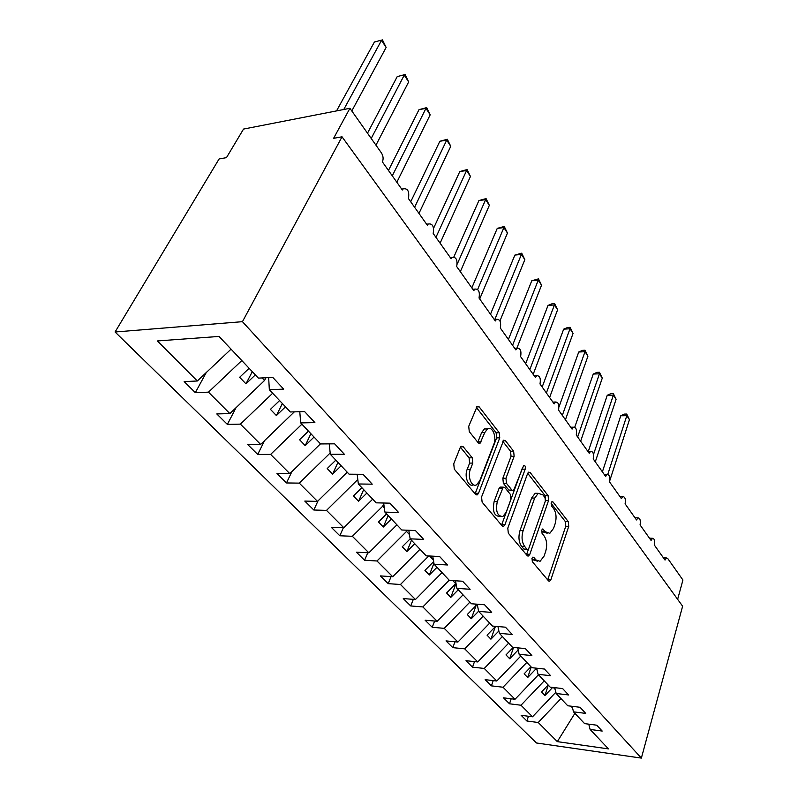 <?xml version="1.0" encoding="UTF-8"?>
<svg xmlns="http://www.w3.org/2000/svg" width="798" height="798" viewBox="0 0 798 798"><rect width="100%" height="100%" fill="white"/><g stroke="black" fill="none" stroke-linecap="round" stroke-linejoin="round"><path stroke-width="1.2" d="M532.007 558.261L532.336 561.692L548.445 580.784L549.662 581.193L550.949 579.508L568.745 526.341L568.296 521.653L553.014 501.962L552.046 501.633L551.278 502.67L551.598 506.032L553.622 508.615C556.256 512.805 556.745 517.902 555.089 523.917L553.583 528.326L549.832 533.313L545.603 531.877L542.59 529.004L541.762 530.101L542.091 533.503L544.166 536.057C546.869 540.196 547.368 545.353 545.662 551.508L544.126 556.026L540.096 561.293L535.937 559.917L533.822 557.403L532.894 557.094L532.007 558.261M463.239 446.78L461.264 446.281L460.167 447.718L453.743 463.778L454.301 469.174L475.568 494.381L477.324 494.86L478.531 493.294L499.757 437.853L499.249 432.716L479.159 406.86L477.184 406.322L468.725 426.322L469.274 431.638L478.182 442.75L480.057 443.259L484.745 432.596L487.508 428.925C492.306 425.653 496.945 436.895 493.862 444.137L479.807 480.675L476.645 484.765C471.768 487.807 467.209 476.675 470.381 469.314L472.815 463.099L472.276 457.813L463.239 446.78L460.685 446.79M641.373 758.1L242.452 321.674L115.072 331.998L536.446 742.978L641.373 758.1L682.619 606.201L342.033 136.807L333.604 138.323L349.913 108.289L381.444 152.947C383.249 155.969 383.579 158.952 382.402 161.904L402.332 189.984L403.09 188.897C407.708 188.049 409.504 191.291 408.466 198.612L427.369 225.255L428.257 223.999C432.576 223.35 434.222 226.502 433.194 233.455L451.149 258.761L452.147 257.355C456.187 256.876 457.693 259.949 456.685 266.552L473.773 290.622L474.87 289.095C478.63 288.766 480.017 291.749 479.039 298.043L495.309 320.976L496.496 319.33C500.007 319.13 501.284 322.033 500.326 328.038L515.837 349.903L517.094 348.167C520.386 348.078 521.563 350.901 520.625 356.646L535.438 377.514L536.755 375.698C539.827 375.708 540.914 378.461 540.007 383.958L554.161 403.898L555.528 402.012C558.4 402.102 559.398 404.786 558.53 410.052L572.076 429.125L573.473 427.189C576.166 427.339 577.094 429.952 576.256 435.02L589.213 453.284L590.64 451.289C593.163 451.508 594.031 454.052 593.223 458.93L605.642 476.436L607.088 474.401C609.463 474.66 610.261 477.144 609.492 481.842L621.403 498.63L622.859 496.565C625.083 496.865 625.832 499.289 625.093 503.827L636.525 519.947L637.991 517.842C640.086 518.181 640.784 520.545 640.066 524.934L651.058 540.416L652.515 538.291C654.5 538.66 655.148 540.964 654.46 545.214L665.033 560.096L666.48 557.952L667.766 558.55L682.928 580.026L677.632 599.328M242.452 321.674L342.033 136.807M507.797 528.136L508.306 533.194L527.169 555.558L528.525 555.997L529.802 554.341L548.575 500.466L548.106 495.648L530.221 472.616L528.685 472.127L527.598 473.563L507.797 528.136M502.132 525.872L482.112 502.151L481.583 496.925L503.698 440.187L505.443 440.696L513.643 451.269L514.141 456.306L505.962 478.271L506.471 483.349L511.927 490.112L513.513 490.59L523.737 465.344C525.154 465.374 525.633 466.65 525.184 469.174L504.925 524.715L503.668 526.331L502.132 525.872M231.051 349.155L197.325 380.985L157.366 340.955L219.041 336.427L258.392 378.112L272.796 377.434L283.699 389.135L269.335 389.703L268.657 377.624M269.335 389.703L290.352 411.968L304.617 411.588L314.891 422.621L300.686 422.91L299.789 411.708M300.686 422.91L320.547 443.937L334.641 443.828L344.357 454.252L330.312 454.281L329.245 443.868M330.312 454.281L349.095 474.182L363.03 474.301L372.227 484.177L358.352 483.977L357.155 474.251M358.352 483.977L376.147 502.83L389.923 503.169L398.631 512.525L384.915 512.116L383.648 503.009M384.915 512.116L401.803 530.002L415.419 530.54L423.688 539.418L410.132 538.83L408.805 530.281M410.132 538.83L426.182 555.827L439.628 556.525L447.488 564.974L434.102 564.216L432.725 556.166M434.102 564.216L449.374 580.385L462.641 581.243L470.122 589.273L456.915 588.365L455.508 580.784M456.915 588.365L471.448 603.767L484.556 604.764L491.688 612.425L478.64 611.378L477.224 604.206M478.64 611.378L492.506 626.071L505.443 627.188L512.246 634.49L499.358 633.333L497.952 626.54M499.358 633.333L512.605 647.358L525.373 648.594L531.867 655.557L519.149 654.29L517.742 647.846M519.149 654.29L531.807 667.687L544.416 669.033L550.62 675.697L538.061 674.32L536.665 668.205M538.061 674.32L550.171 687.138L562.62 688.574L568.555 694.948L556.166 693.492L554.78 687.677M556.166 693.492L567.757 705.771L580.046 707.287L585.732 713.392L573.493 711.846L572.126 706.31M206.233 372.576L195.33 392.666L208.468 392.147L229.864 413.583L264.517 380.516L265.934 377.753M241.814 360.546L208.468 392.147M236.028 407.698L227.36 424.396L240.398 424.127L260.647 444.416L294.322 411.858M272.667 393.234L240.398 424.127M264.567 440.646L257.714 454.441L270.622 454.411L289.824 473.653L320.457 443.848M301.893 424.187L270.622 454.411M291.869 471.658L286.492 482.95L299.29 483.129L317.514 501.383L347.24 472.207M330.182 452.985L299.29 483.129M318.003 500.905L313.833 510.012L326.502 510.391L343.818 527.747L372.686 499.169M357.803 479.528L326.502 510.391M343.369 527.727L339.828 535.767L352.367 536.306L368.856 552.824L396.915 524.825M383.748 503.787L382.741 506.161L352.367 536.306M367.768 552.765L364.586 560.276L376.995 560.984L392.706 576.715L419.997 549.273M407.02 530.211L406.521 531.438L376.995 560.984M391.07 576.615L388.197 583.647L400.466 584.495L415.449 599.507L442.012 572.595M428.765 555.957L400.466 584.495M413.324 599.338L410.721 605.951L422.86 606.929L437.164 621.263L463.04 594.859M449.184 580.186L422.86 606.929M434.611 621.044L432.237 627.268L444.247 628.355L457.922 642.051L483.139 616.146M469.892 602.121L444.247 628.355M454.99 641.772L452.825 647.647L464.695 648.834L477.783 661.951L502.381 636.525M489.703 623.098L464.695 648.834M474.511 661.602L472.526 667.158L484.266 668.445L496.795 681.003L520.805 656.036M508.655 643.168L484.266 668.445M493.224 680.594L491.408 685.861L503.009 687.228L515.029 699.267L538.46 674.739M526.82 662.41L503.009 687.228M511.189 698.789L509.513 703.786L520.984 705.233L532.515 716.784L521.134 715.297L526.899 721.003L538.231 722.509L557.313 741.631L574.899 713.332M544.236 680.854L520.984 705.233M573.493 711.846L584.605 723.616L596.744 725.202L602.191 731.058L590.111 729.442L588.764 724.155M528.436 716.255L526.899 721.003M560.954 698.559L538.231 722.509M349.913 108.289L243.53 129.077L226.462 157.645L219.091 158.972L115.072 331.998M195.33 392.666L184.158 381.604L197.325 380.985M227.36 424.396L216.797 413.933L229.864 413.583M257.714 454.441L247.699 444.526L260.647 444.416M286.492 482.95L276.986 473.533L289.824 473.653M313.833 510.012L304.796 501.074L317.514 501.383M339.828 535.767L331.24 527.259L343.818 527.747M364.586 560.276L356.407 552.176L368.856 552.824M388.197 583.647L380.387 575.917L392.706 576.715M410.721 605.951L403.269 598.58L415.449 599.507M432.237 627.268L425.115 620.216L437.164 621.263M452.825 647.647L446.012 640.904L457.922 642.051M472.526 667.158L466.002 660.694L477.783 661.951M491.408 685.861L485.154 679.667L496.795 681.003M509.513 703.786L503.518 697.841L515.029 699.267M590.111 729.442L608.465 748.893L557.313 741.631M262.093 377.933L264.517 380.516M249.126 368.287L239.659 377.274L245.954 383.838L255.35 374.89M279.589 400.566L270.432 409.354L276.387 415.559L285.485 406.81M308.457 431.129L299.569 439.738L305.215 445.623L314.043 437.055M335.838 460.137L327.22 468.556L332.586 474.142L341.145 465.753M361.853 487.688L353.484 495.937L358.581 501.244L366.9 493.034M382.741 506.161L384.317 507.837M386.591 513.892L378.471 521.972L383.319 527.029L391.399 518.979M406.521 531.438L409.474 534.57M410.162 538.85L402.262 546.77L406.88 551.588L414.741 543.697M429.643 556.006L433.384 559.977M433.663 561.602L424.935 570.41L429.344 575.009L436.995 567.278M452.785 580.605L455.708 583.707L446.591 592.984L450.8 597.373L458.252 589.782M455.937 583.089L455.708 583.707M474.82 604.026L476.157 605.443L467.269 614.54L471.299 618.739L478.61 611.238M476.625 604.166L476.157 605.443M495.618 626.34L487.059 635.168L490.91 639.188L498.87 630.969M513.224 647.417L505.992 654.909L509.693 658.759L518.101 650.021M536.156 668.155L535.897 668.933L537.134 670.25M530.919 666.759L524.146 673.831L527.687 677.522L535.897 668.933M553.373 687.507L555.199 689.452M548.176 685.033L541.553 691.976L544.954 695.517L552.655 687.427M555.857 692.225L532.515 716.784M570.919 706.16L572.505 707.846M548.276 685.143L544.954 695.517M531.159 667.008L527.687 677.522M513.553 647.447L509.693 658.759M495.339 626.63L490.91 639.188M476.137 605.463L471.299 618.739M456.017 583.538L450.8 597.373M433.942 563.268L429.344 575.009M411.479 540.246L406.88 551.588M388.157 515.548L383.319 527.029M363.679 489.623L358.581 501.244M337.953 462.371L332.586 474.142M310.891 433.713L305.215 445.623M282.372 403.509L276.387 415.559M252.288 371.649L245.954 383.838M531.897 558.6L532.874 559.757L537.433 561.164M547.179 533.214L542.56 531.767L541.633 530.61M547.687 579.887L565.762 526.241L565.313 521.553L551.119 503.339M545.493 500.546L545.084 495.588L527.707 473.294M526.49 554.75L528.615 548.805M526.959 549.204L527.917 549.513L528.805 548.366L545.363 501.014L545.034 497.633L542.869 494.85L538.241 493.334L534.67 498.102L523.109 530.63C521.313 536.954 521.832 542.241 524.685 546.49L526.959 549.204L523.877 549.064L527.288 549.483M538.191 493.354L535.189 493.274L531.608 498.042L534.67 498.102M523.877 549.064L521.593 546.361C518.74 542.111 518.221 536.825 520.027 530.51L531.608 498.042M502.77 441.304L510.55 451.279L513.643 451.269M512.466 490.58L508.825 490.062L503.358 483.309L502.85 478.231L511.049 456.306L510.55 451.279M501.543 525.184L522.331 468.147M497.294 501.553C495.448 511.328 497.314 516.306 502.89 516.496L506.171 512.256L510.87 499.428L510.361 494.371L504.885 487.618L503.249 487.139L497.294 501.553L494.152 501.483C492.306 511.239 494.181 516.216 499.767 516.406L500.047 516.416M501.224 487.109L500.127 487.089L498.969 488.605L502.102 488.655M494.152 501.483L498.969 488.605M473.384 484.765C468.506 487.648 464.037 476.586 467.199 469.294L469.633 463.099L469.084 457.813L460.396 447.229M487.608 428.865L484.356 428.975L481.593 432.636L484.745 432.596M477.793 442.262L481.593 432.636M475.089 493.812L496.635 437.883L496.117 432.765L476.326 407.369M626.709 414.042L626.819 415.658L620.754 415.778L624.295 414.092L626.709 414.042L629.452 419.678L626.819 415.658L607.787 474.311M620.754 415.778L602.39 471.847M629.452 419.678L609.752 480.755M613.323 393.534L613.383 395.1L607.248 395.289L610.869 393.604L613.323 393.534L616.106 399.269L613.383 395.1L593.503 454.521M607.248 395.289L588.345 451.299M616.106 399.269L595.298 461.852M599.438 372.267L599.458 373.793L593.253 374.053L596.964 372.367L599.438 372.267L602.281 378.112L599.458 373.793L577.652 436.985M593.253 374.053L574.75 427.189M602.281 378.112L580.645 441.214M585.044 350.222L585.004 351.689L578.73 352.018L582.54 350.352L585.044 350.222L587.936 356.177L585.004 351.689L562.321 415.389M578.73 352.018L558.989 406.95M587.936 356.177L565.433 419.768M570.111 327.34L570.011 328.756L563.667 329.165L567.577 327.499L570.111 327.34L573.064 333.414L570.011 328.756L546.391 392.935M563.667 329.165L542.181 387.02M573.064 333.414L549.623 397.494M554.59 303.569L554.44 304.936L548.027 305.425L552.036 303.769L554.59 303.569L557.603 309.774L554.44 304.936L529.822 369.594M548.027 305.425L525.643 363.708M557.603 309.774L533.184 374.332M538.47 278.871L538.261 280.168L531.767 280.756L538.47 278.871L541.543 285.195L538.261 280.168L512.575 345.295M531.767 280.756L508.426 339.449M541.543 285.195L516.885 348.177M521.702 253.185L521.423 254.412L514.86 255.091L521.702 253.185L524.845 259.649L521.423 254.412L494.83 319.449M514.86 255.091L490.501 314.193M524.845 259.649L499.967 320.946M504.246 226.452L503.897 227.6L497.254 228.388L504.246 226.452L507.458 233.046L503.897 227.6L477.673 289.405M497.254 228.388L471.818 287.869M507.458 233.046L479.698 298.981M486.072 198.602L485.633 199.66L478.92 200.557L486.072 198.602L489.344 205.335L485.633 199.66L457.264 264.018M478.92 200.557L453.892 256.876M489.344 205.335L460.326 271.679M467.109 169.565L466.591 170.523L459.798 171.55L467.109 169.565L470.461 176.458L466.591 170.523L435.947 237.335M459.798 171.55L433.613 228.198M470.461 176.458L440.097 243.191M447.329 139.271L446.72 140.119L439.848 141.276L447.329 139.271L450.76 146.313L446.72 140.119L414.611 207.281M439.848 141.276L410.711 201.784M450.76 146.313L418.96 213.405M426.671 107.62L425.952 108.358L419.01 109.655L426.671 107.62L430.182 114.822L425.952 108.358L392.297 175.829M419.01 109.655L388.466 170.443M430.182 114.822L396.845 182.243M405.075 74.533L397.224 76.598L405.075 74.533L408.666 81.905L404.247 75.142L371.22 138.463M397.224 76.598L367.499 133.196M408.666 81.905L375.958 145.186M382.461 39.9L374.422 41.995L382.461 39.9L386.142 47.451L381.514 40.369L343.768 109.486M374.422 41.995L336.537 110.902M386.142 47.451L351.798 110.952M532.874 559.757L535.937 559.917M542.231 529.274L543.538 529.323M542.56 531.767L545.603 531.877M551.677 501.932L553.014 501.962M565.313 521.553L568.296 521.653M565.762 526.241L568.745 526.341M547.917 579.328L550.949 579.508M532.545 557.333L533.822 557.403M528.116 472.596L530.221 472.616M545.084 495.588L548.106 495.648M545.543 500.406L548.575 500.466M526.73 554.191L529.802 554.341M520.027 530.51L523.109 530.63M521.593 546.361L524.685 546.49M503.109 440.715L505.443 440.696M511.049 456.306L514.141 456.306M502.85 478.231L505.962 478.271M503.358 483.309L506.471 483.349M508.825 490.062L511.927 490.112M522.111 469.154L525.184 469.174M501.792 524.605L504.925 524.715M469.084 457.813L472.276 457.813M469.633 463.099L472.815 463.099M467.199 469.294L470.381 469.314M477.962 441.873L481.134 441.843M476.586 406.92L479.159 406.86M496.117 432.765L499.249 432.716M496.635 437.883L499.757 437.853M475.359 493.244L478.531 493.294M649.472 538.171L652.515 538.291M663.407 557.812L666.48 557.952M634.979 517.762L637.991 517.842M619.896 496.506L622.859 496.565M604.186 474.371L607.088 474.401M587.807 451.299L590.64 451.289M570.73 427.229L573.473 427.189M552.884 402.092L555.528 402.012M534.231 375.808L536.755 375.698M514.71 348.307L517.094 348.167M494.261 319.489L496.496 319.33M472.815 289.275L474.87 289.095M450.301 257.555L452.147 257.355M426.621 224.198L428.257 223.999M401.703 189.096L403.09 188.897M548.894 581.153L549.662 581.193M527.648 555.957L528.525 555.997M535.189 493.274L538.241 493.334M500.127 487.089L503.249 487.139M502.63 526.291L503.668 526.331M484.356 428.975L487.508 428.925M478.78 443.269L480.057 443.259M476.097 494.83L477.324 494.86"/></g></svg>

